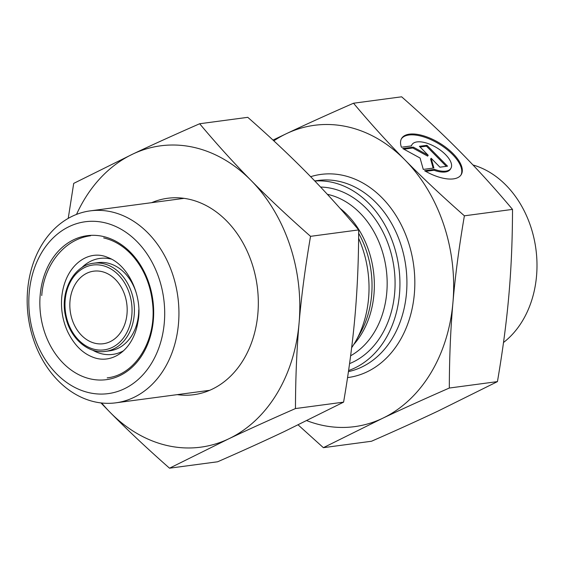 <?xml version="1.0" encoding="UTF-8"?>
<svg xmlns="http://www.w3.org/2000/svg" width="565" height="565" viewBox="0 0 565 565"><rect width="100%" height="100%" fill="white"/><g stroke="black" fill="none" stroke-linecap="round" stroke-linejoin="round"><path stroke-width="0.85" d="M314.839 181.019A96.834 75.463 82.4 0 1 332.354 182.354A96.834 75.463 82.4 0 1 399.476 273.135A96.834 75.463 82.4 0 1 348.584 370.541M306.866 420.671A152.006 118.459 -97.6 0 0 382.434 418.375A152.006 118.459 -97.6 0 0 452.946 302.445A152.006 118.459 -97.6 0 0 405.034 160.043A152.006 118.459 -97.6 0 0 286.625 133.566A152.006 118.459 -97.6 0 0 273.813 140.84M401.433 147.239A34.861 15.714 -148.7 0 1 401.637 138.404A34.861 15.714 -148.7 0 1 439.591 143.093A34.861 15.714 -148.7 0 1 461.209 174.642A34.861 15.714 -148.7 0 1 424.562 170.722L434.563 169.387A22.784 10.269 31.3 0 0 450.884 168.363A22.784 10.269 31.3 0 0 436.759 147.748A22.784 10.269 31.3 0 0 411.956 144.682A22.784 10.269 31.3 0 0 411.433 145.904L401.433 147.239M460.934 175.058A34.861 15.714 31.3 0 0 439.069 143.955A34.861 15.714 31.3 0 0 401.39 138.842M411.228 145.932A22.784 10.269 -148.7 0 1 411.433 145.544L411.956 144.682M450.884 168.363L450.361 169.218A22.784 10.269 -148.7 0 1 434.04 170.249L425.678 171.364M434.563 169.387L434.04 170.249M426.971 145.311L447.529 166.181L439.951 167.198L431.144 158.249L433.885 168.003L423.277 169.415L420.07 158.038L402.718 148.546L413.326 147.126L428.199 155.262L419.392 146.321L426.971 145.311L426.448 146.166L420.077 147.013M428.199 155.262L427.677 156.124L412.803 147.988L403.876 149.174M413.326 147.126L412.803 147.988M433.15 168.102L430.622 159.111L431.144 158.249M446.322 166.343L426.448 146.166M497.44 381.615C502.758 350.597 506.572 321.725 508.888 294.987C511.247 268.241 512.455 239.708 512.511 209.396C495.399 189 478.223 170.058 460.984 152.578C443.786 135.099 424.004 116.503 401.63 96.806L353.513 103.226C370.626 123.622 387.802 142.564 405.034 160.043C422.232 177.523 442.014 196.119 464.388 215.816C459.077 246.834 455.263 275.706 452.946 302.445C450.58 329.19 449.373 357.723 449.323 388.035C424.266 399.003 401.969 409.117 382.434 418.375L323.378 447.671L371.495 441.251C396.552 430.283 418.849 420.169 438.384 410.91L497.44 381.615L449.323 388.035M273.001 140.085L286.625 133.566C306.159 124.307 328.456 114.194 353.513 103.226M323.378 447.671L298.151 424.915M464.388 215.816L512.511 209.396M127.012 313.822A36.591 28.518 -97.6 0 0 93.67 271.179A36.591 28.518 -97.6 0 0 69.841 306.138A36.591 28.518 -97.6 0 0 95.365 343.358A36.591 28.518 -97.6 0 0 103.346 343.725A36.591 28.518 -97.6 0 0 127.012 313.822M164.295 322.785A86.699 67.567 82.4 0 1 56.542 373.804A86.699 67.567 82.4 0 1 69.431 226.459A86.699 67.567 82.4 0 1 164.295 322.785M178.484 323.71A96.834 75.463 -97.6 0 0 111.362 211.833A96.834 75.463 -97.6 0 0 90.252 210.865A96.834 75.463 -97.6 0 0 28.25 316.824A96.834 75.463 -97.6 0 0 115.853 402.824A96.834 75.463 -97.6 0 0 178.484 323.71M351.642 347.722A96.834 75.463 -97.6 0 0 355.766 341.126A96.834 75.463 -97.6 0 0 358.606 238.275M472.962 164.973A96.834 75.463 82.4 0 1 535.203 244.476A96.834 75.463 82.4 0 1 503.5 342.503M101.672 403A152.006 118.459 -97.6 0 0 110.168 412.422A152.006 118.459 -97.6 0 0 228.585 438.899L169.521 468.194L217.645 461.775C242.124 451.068 264.42 440.954 284.527 431.434L343.591 402.139C348.803 371.869 352.617 342.99 355.039 315.503C357.426 288.023 358.634 259.49 358.655 229.913C341.987 210.011 324.811 191.069 307.134 173.102C289.421 155.135 269.639 136.546 247.781 117.329L199.657 123.749C216.854 144.237 234.03 163.179 251.185 180.56C268.283 197.955 288.065 216.543 310.538 236.332L358.655 229.913M68.231 218.373L73.711 183.385L132.775 154.09C152.197 144.88 174.493 134.767 199.657 123.749M151.653 202.673A99.087 77.221 82.4 0 1 257.216 286.286A99.087 77.221 82.4 0 1 177.255 394.638M169.521 468.194C147.055 448.405 127.266 429.81 110.168 412.422L100.951 402.923M310.538 236.332C305.206 267.492 301.392 296.371 299.09 322.968C296.738 349.573 295.53 378.098 295.467 408.559C270.303 419.576 248.007 429.69 228.585 438.899A152.006 118.459 -97.6 0 0 299.09 322.968A152.006 118.459 -97.6 0 0 251.185 180.56A152.006 118.459 -97.6 0 0 132.775 154.09A152.006 118.459 -97.6 0 0 76.515 214.41M295.467 408.559L343.591 402.139M347.539 377.604A102.463 79.849 -97.6 0 0 414.35 293.814A102.463 79.849 -97.6 0 0 310.651 176.69M314.74 180.92L318.229 180.454A96.834 75.463 82.4 0 1 339.346 181.422A96.834 75.463 82.4 0 1 406.468 293.306A96.834 75.463 82.4 0 1 348.428 371.622M349.565 363.62A90.64 70.639 -97.6 0 0 394.49 271.687A90.64 70.639 -97.6 0 0 331.825 188.435A90.64 70.639 -97.6 0 0 320.588 187.057M327.361 194.318A85.011 66.253 82.4 0 1 327.841 194.424A85.011 66.253 82.4 0 1 386.1 268.248A85.011 66.253 82.4 0 1 350.625 355.781M353.718 344.565A85.011 66.253 -97.6 0 0 340.01 208.301M102.18 265.465A42.785 33.342 82.4 0 1 125.536 334.897A42.785 33.342 82.4 0 1 67.807 321.986A42.785 33.342 82.4 0 1 102.18 265.465M103.374 263.671A44.473 34.663 -97.6 0 0 93.677 263.226C73.605 265.084 59.452 292.077 65.738 316.979C70.237 338.484 88.451 354.156 105.436 351.395A44.473 34.663 -97.6 0 0 134.399 308.907A44.473 34.663 -97.6 0 0 103.374 263.671M93.677 263.226L98.013 262.647A44.473 34.663 82.4 0 1 107.71 263.092A44.473 34.663 82.4 0 1 136.688 294.492M138.75 309.952A44.473 34.663 82.4 0 1 109.772 350.816L105.436 351.395M102.992 236.424A72.624 56.599 -97.6 0 0 44.649 332.361A72.624 56.599 -97.6 0 0 142.634 354.269A72.624 56.599 -97.6 0 0 102.992 236.424M111.446 259.13A48.413 37.735 -97.6 0 0 110.493 258.897A48.413 37.735 -97.6 0 0 81.621 267.803M92.604 350.138A48.413 37.735 -97.6 0 0 123.657 350.696M358.641 233.225A86.516 67.426 82.4 0 1 360.188 333.294L355.766 341.126M107.188 377.858C134.979 375.132 156.745 340.582 152.642 303.885C150.572 284.28 143.545 267.874 131.56 254.667C123.248 245.86 113.953 240.28 103.67 237.929M115.853 402.824L209.707 390.309M90.252 210.865L184.105 198.343M61.726 297.296C60.766 309.295 62.715 320.701 67.574 331.514C73.761 344.29 81.925 352.737 92.06 356.861C111.588 365.28 133.185 350.187 137.832 322.438C143.22 297.713 128.869 264.78 107.633 257.407C88.988 248.981 64.954 264.505 61.726 297.296M90.584 235.753C62.899 239.369 43.604 266.892 41.761 295.544"/></g></svg>
